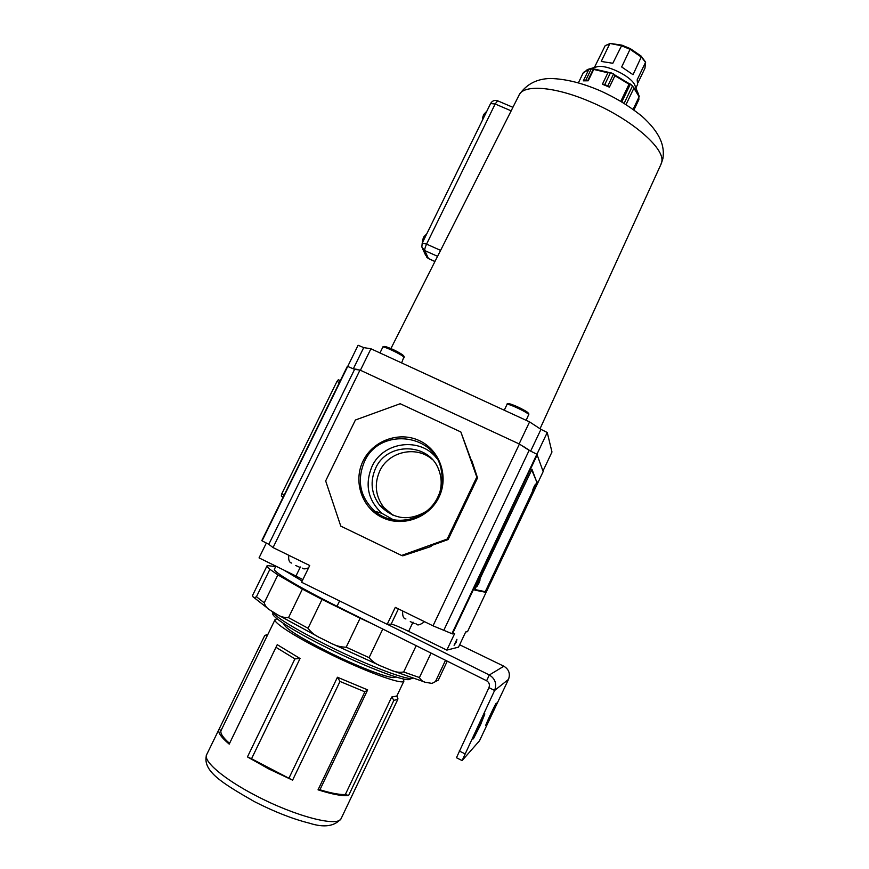<?xml version="1.0" encoding="UTF-8"?>
<svg xmlns="http://www.w3.org/2000/svg" width="869" height="869" viewBox="0 0 869 869"><rect width="100%" height="100%" fill="white"/><g stroke="black" fill="none" stroke-linecap="round" stroke-linejoin="round"><path stroke-width="1.3" d="M440.594 250.381L511.178 110.841L495.156 103.998L426.57 244.124L440.594 250.381L437.78 255.888M497.752 100.847L497.622 100.793C494.58 99.848 492.234 100.771 490.583 103.552L495.156 103.998L497.622 100.793L512.895 107.311L511.178 110.841M473.529 738.531L480.503 724.898L484.848 713.894C483.827 714.481 471.617 740.475 473.051 739.03L473.149 738.335M492.299 713.036L485.814 725.485C484.641 726.68 495.526 703.499 496.318 703.086L492.299 713.036M462.069 760.549L456.453 757.725L488.932 687.651L494.613 690.453L462.112 760.571L479.525 740.746L508.495 679.395C510.483 673.747 508.93 669.347 503.857 666.219L459.636 644.765M488.932 687.651C489.986 684.696 489.214 682.404 486.607 680.753L489.323 674.985L387.357 624.311M486.607 680.753L337.02 606.247C298.034 586.868 271.704 570.922 274.517 568.989L275.897 566.164M302.162 581.024L283.62 569.955M508.495 679.395L494.613 690.453C496.97 683.816 495.2 678.667 489.323 674.985L503.857 666.219M411.971 678.417L409.82 679.178C407.17 682.665 366.37 667.403 326.994 647.687C294.548 631.6 271.215 616.675 272.844 613.557M271.845 611.265C275.397 617.066 293.972 628.483 327.591 645.526C368.25 665.871 410.287 681.644 412.894 678.081L413.047 677.95M300.044 658.528L294.928 658.876L247.448 756.921L268.923 769.011L292.592 780.166L251.543 758.756L300.044 658.528L277.244 644.668L229.21 744.125L277.244 644.668M294.928 658.876L276.201 647.448M275.006 619.716L267.587 634.978L264.632 635.717L219.129 729.08C217.435 732.024 220.802 737.042 229.21 744.125M264.632 635.717L266.023 635.011M395.384 676.962L395.384 676.962C394.298 680.557 360.439 668.12 327.743 651.717C298.697 636.901 284.022 627.527 283.707 623.573M277.135 618.837L275.125 619.456C272.334 622.008 294.439 636.445 325.799 652C363.666 670.998 402.716 685.304 403.9 681.144L403.249 678.95M267.587 634.978L220.976 730.677C220.172 733.382 222.964 737.553 229.351 743.201M447.263 661.157L438.302 680.112L431.991 683.392L425.484 682.317C423.062 681.883 421.041 680.297 419.423 677.548L431.035 653.075M416.186 645.678L403.672 671.976C399.479 672.693 395.297 672.128 391.148 670.249L380.98 666.056C376.288 664.307 372.323 661.505 369.086 657.648L382.784 629.037M372.595 623.964L360.124 618.196L346.188 647.188C340.887 647.155 335.803 645.819 330.904 643.19L319.835 637.694C314.936 635.456 311.004 632.306 308.05 628.254L322.019 599.436L302.39 589.095L277.884 574.898L269.89 569.293C267.565 567.381 266.664 566.132 267.163 565.556L275.679 566.61M302.39 589.095L288.508 617.653C284.206 617.74 280.415 616.686 277.135 614.492L269.835 609.984C267.033 608.387 265.175 605.997 264.241 602.814L277.884 574.898M269.89 569.293L256.453 596.753C254.584 597.709 253.455 597.731 253.042 596.829L252.597 595.363L267.044 565.806M360.124 618.196L322.019 599.436M445.525 660.288L435.586 681.296M367.663 689.888L364.871 691.822L318.043 789.823L319.933 789.78L367.663 689.888L337.444 677.233L289.008 778.048M319.933 789.78C331.285 793.234 339.746 794.809 345.33 794.516L348.61 795.504C342.516 796.265 332.327 794.364 318.043 789.823M396.807 696.069L391.723 696.992L345.33 794.516M247.448 756.921L251.543 758.756M219.151 729.048L220.976 730.677M396.948 695.765L397.796 698.741M397.893 698.546L397.73 699.502L393.885 700.305L348.61 795.504M364.871 691.822L339.996 681.437L292.592 780.166M339.996 681.437L337.444 677.233M393.885 700.305L391.723 696.992M283.218 496.97L281.306 496.047L281.817 493.711L336.944 381.458L338.345 379.72L340.322 380.644L338.345 379.72M478.862 583.229L480.101 579.873L478.265 583.066L477.038 586.423L478.862 583.229M534 487.954L535.239 484.663L534 487.954M486.216 589.671L536.836 482.165L531.719 469.879L475.908 587.335L475.071 589.584L485.098 591.648L486.216 589.671M478.059 583.512L478.58 583.762L477.19 586.097L478.015 583.61M478.537 582.512L479.84 580.144M478.558 582.534L479.949 580.199M533.512 487.878L532.632 490.344L533.479 487.867M533.957 486.879L535.011 484.924M533.783 487.227L535.108 484.967M534.218 487.433L533.979 486.89M363.057 461.059C372.855 440.55 399.153 431.002 419.39 440.659C439.768 450.001 449.088 476.44 439.03 497.079C429.264 517.859 402.532 527.472 382.262 517.544C361.852 507.92 352.955 481.415 363.057 461.059M438.019 496.644C441.897 488.356 443.016 479.775 441.398 470.868C435.923 433.24 379.373 426.777 364.404 461.732C356.583 480.774 360.07 497.285 374.865 511.265C394.005 528.07 427.494 520.368 438.019 496.644M456.29 642.148L454.085 645.309L456.92 639.323L456.29 642.148M436.835 458.463C420.531 436.694 383.066 441.474 371.954 466.588C364.589 484.544 367.891 500.12 381.86 513.307L393.429 519.814M439.79 492.375C441.963 484.598 441.582 476.994 438.66 469.575C428.982 442.484 387.053 441.767 375.593 468.304C369.836 481.545 371.215 493.885 379.731 505.345C393.581 519.543 409.169 521.498 426.494 511.211M432.327 459.505C416.501 445.2 388.562 451.391 379.72 471.085C374.083 484.066 375.441 496.188 383.794 507.431L392.918 515.198M519.412 444.037L433.012 625.832L452.445 633.892L454.661 633.566L446.829 650.11L408.626 631.35C399.403 626.897 393.57 624.485 391.148 624.116L387.183 624.322L301.576 582.252L309.712 565.523L273.04 547.579L268.814 544.32L261.765 540.67L347.372 366.305L354.595 369.358L359.983 370.064L519.412 444.037L529.134 450.37L443.961 629.96M451.913 633.675L536.89 454.226L543.168 471.574L474.583 616.729L543.168 471.574M536.89 454.226L529.134 450.37M536.542 481.48L531.969 469.282M537.085 481.73L536.195 483.892M485.977 590.16L536.238 483.914M486.021 590.181L484.902 592.158L482.925 591.192L484.913 592.147L474.767 590.116L475.593 587.879L531.947 469.271M471.682 461.406L460.852 431.98L400.196 403.727L355.41 419.999L325.658 480.915L340.767 526.103L401.576 555.465L447.198 539.073L476.799 477.048L460.852 431.98M471.921 460.907L477.526 477.917L448.122 539.551L429.97 546.069L431.002 546.492L431.458 545.536M431.002 546.492L402.781 555.834L401.576 555.465M359.983 370.064L273.04 547.579M354.595 369.358L268.814 544.32M467.511 631.687L474.572 616.729L467.511 631.687L465.697 631.948L458.517 647.155L446.829 650.11M302.868 579.59L295.96 576.017L300.359 566.99M266.327 543.049L259.049 557.887L295.96 576.017M433.012 625.832L395.297 607.377L387.183 624.322M477.526 477.917L476.799 477.048M448.122 539.551L447.198 539.073M474.887 589.54L482.914 591.192M295.732 565.502L300.75 567.761M415.154 623.801L410.255 621.607M360.407 370.259L370.933 348.773L363.72 347.611L358.104 345.265L262.069 540.855M370.933 348.773L529.579 421.899L540.963 429.362L547.242 432.49L551.978 451.989L542.984 471.031M523.301 446.384L530.535 451.065M357.42 369.412L353.346 368.825M519.13 443.896L529.579 421.899M536.933 454.248L547.242 432.49M353.325 368.814L363.72 347.611M530.644 451.12L540.963 429.362M633.935 109.918L638.867 99.62L638.813 97.415M637.987 82.751L644.961 68.195L645.537 62.383L641.452 57.158L630.144 49.359L621.302 45.688L610.777 43.635M641.235 56.268L645.624 62.133L637.173 79.839L637.585 84.423M596.036 67.043L597.231 66.707C606.258 64.23 630.297 75.755 634.598 84.608L635.424 86.639M610.386 43.45L621.911 45.145L630.34 48.642L621.672 66.967L633.034 74.701L641.528 56.376M594.374 67.521L605.204 45.633L609.669 43.971L601.239 61.438L612.819 63.274L621.867 45.145M633.11 109.331L639.128 96.752L632.513 85.879L630.405 84.032L629.004 84.206L614.926 75.722L613.601 73.898L610.516 72.605L607.909 72.79L593.701 69.433L593.538 68.618L589.693 68.988L583.218 72.844L578.385 82.837M626.049 104.552L633.794 88.388M620.792 101.315L629.004 84.206M609.419 87.161L602.391 84.217L604.813 84.445L609.419 87.161L614.926 75.722M602.391 84.217L607.909 72.79M588.215 80.795L583.327 80.85L588.215 80.795L593.701 69.433M583.327 80.85L588.791 69.542M585.717 80.382L591.376 68.662M587.868 80.361L593.538 68.618M604.813 84.445L610.516 72.605M607.898 85.738L613.601 73.898M621.335 101.64L621.911 101.749L630.405 84.032M621.911 101.749L622.867 102.564M624.138 103.346L632.513 85.879M633.566 87.356L637.976 92.874L639.128 96.752M621.911 45.145L630.34 48.642L641.496 56.333M605.204 45.633L610.255 43.461M645.624 62.133L644.961 68.195M437.563 256.312L424.822 250.62L428.45 258.538L434.967 261.45M434.924 261.536L428.45 258.538L425.538 255.073L422.671 248.871M426.57 244.124L422.204 243.135L421.834 247.078L424.822 250.62C424.55 249.403 425.126 247.241 426.57 244.124M337.02 606.247L339.594 600.935M459.234 750.968L464.926 753.825M218.89 729.591L206.822 754.335C202.205 760.484 223.539 779.004 256.04 795.722C295.221 816.339 337.845 827.277 341.093 818.663L341.365 818.098M379.286 665.274L332.794 644.048M317.848 636.597L278.591 615.263M403.672 671.976L419.423 677.548M346.188 647.188L369.086 657.648M288.508 617.653L308.05 628.254M256.453 596.753L264.241 602.814M339.377 382.588L336.944 381.458M281.817 493.711L284.25 494.885M456.073 642.549L455.486 642.256M537.39 454.52L452.445 633.892M413.025 622.128L408.626 631.35M391.148 624.116L398.415 608.908M455.856 641.474L456.453 641.756M307.952 564.654L289.149 555.465M403.357 611.32L422.66 620.77M528.732 414.861L528.754 414.687C528.656 412.775 506.823 402.586 506.985 404.509L504.259 410.222M404.172 357.691L404.074 357.311C402.749 354.954 382.61 345.406 382.784 347.209L379.97 352.933M660.853 164.599L661.754 161.873C665.274 148.327 630.546 118.38 589.345 101.358C553.879 86.172 522.877 84.26 518.912 95.438L512.667 107.789M508.604 404.096C507.235 401.695 528.015 411.254 528.178 413.101M384.5 347.003C381.893 344.059 402.097 353.346 403.531 355.758M587.14 69.563L589.693 68.988M593.799 68.901L608.811 72.431M614.676 74.886L629.558 83.858M482.653 119.737C482.197 119.118 482.567 117.337 483.772 114.404L486.857 111.156M422.66 242.212C422.138 241.94 422.475 240.224 423.681 237.041L426.853 233.663M490.583 103.552L422.225 243.103M426.451 256.963L428.558 258.68M206.529 754.965C202.173 771.151 222.388 783.186 254.204 801.522M396.666 696.362L403.9 681.144M397.73 699.502L341.093 818.663C334.587 826.408 323.985 827.896 309.277 823.139C292.636 818.967 274.322 811.787 254.335 801.587M267.869 634.359L265.002 635.38M396.84 695.982L397.904 699.056M424.496 681.969L393.005 670.901M379.623 665.437L332.414 643.886M318.239 636.825L278.297 615.122M267.902 608.474L253.552 597.22M261.765 540.67L347.372 366.305M383.794 507.431L379.731 505.345M381.86 513.307L374.865 511.265M308.604 567.805C305.443 569.097 303.39 569.217 302.455 568.152M288.769 555.28C288.291 559.973 289.268 562.569 291.734 563.09M424.528 621.683C420.096 625.007 417.37 625.767 416.349 623.953M402.673 610.983C402.358 615.991 403.433 618.641 405.899 618.934M526.147 420.314L528.873 414.187C529.025 413.101 525.962 410.983 519.673 407.833C514.383 405.236 506.399 402.151 506.985 404.509M401.619 362.916L404.118 356.399C401.293 352.749 382.925 344.07 382.794 347.155M519.304 94.656C526.505 84.163 536.857 78.775 550.359 78.492C565.762 78.862 582.719 83.109 601.229 91.223C615.013 97.654 625.919 103.693 641.572 115.914C660.94 133.272 664.807 146.492 662.884 158.669L661.287 163.654L540.073 428.667M438.899 253.672L390.898 348.599M635.934 87.878L637.727 84.119M597.231 66.707L588.53 69.183L583.381 72.507M634.598 84.608L639.247 96.361"/></g></svg>
